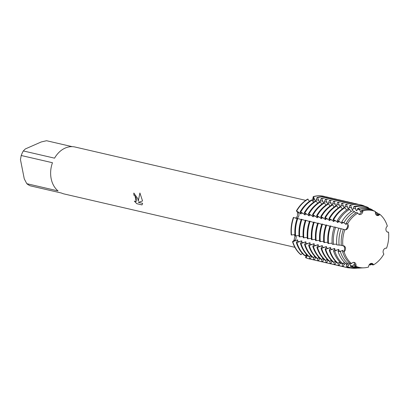 <?xml version="1.0" encoding="UTF-8"?>
<svg xmlns="http://www.w3.org/2000/svg" width="409" height="409" viewBox="0 0 409 409"><rect width="100%" height="100%" fill="white"/><g stroke="black" fill="none" stroke-linecap="round" stroke-linejoin="round"><path stroke-width="0.61" d="M307.675 255.579L305.927 257.752L305.625 257.68L306.479 255.282A3.333 2.587 103 0 0 306.668 254.572A3.333 2.587 -77 0 1 306.479 255.282L305.625 257.68A32.122 24.929 103 0 0 309.276 258.887A32.122 24.929 103 0 1 309.122 258.851A32.122 24.929 103 0 1 305.625 257.68L306.019 254.94M298.585 216.473A3.333 2.587 -77 0 1 296.152 218.37A3.333 2.587 103 0 0 298.8 215.911A3.333 2.587 103 0 0 297.962 212.261A3.333 2.587 -77 0 1 298.585 216.473M295.584 218.161L297.471 216.192L297.471 212.143L296.372 210.937L297.962 212.261L296.372 210.937L299.168 212.542L300.497 213.795L301.096 213.933L300.18 211.821L303.284 213.493L304.608 214.745L305.211 214.883L304.296 212.772L307.394 214.444L308.723 215.696L309.322 215.834L308.406 213.723L311.505 215.395L312.834 216.647L313.432 216.785L312.517 214.674L315.62 216.346L316.944 217.598L317.548 217.736L316.632 215.625L319.731 217.297L321.06 218.549L321.658 218.687L320.743 216.576L323.841 218.248L325.17 219.5L325.769 219.638L324.853 217.527L327.957 219.198L329.281 220.451L329.884 220.589L328.969 218.478L332.067 220.149L333.396 221.402L333.995 221.54L333.079 219.428L336.178 221.1L337.507 222.353L338.105 222.491L337.313 220.579L340.293 222.051L341.617 223.304L342.221 223.442L341.709 221.995L343.918 222.706L345.733 224.255L346.331 224.393L346.111 223.411L347.538 223.892A3.333 2.587 -77 0 1 347.957 227.833A3.333 2.587 -77 0 1 344.94 229.73A3.333 2.587 -77 0 1 344.864 229.71L344.864 229.71A29.177 22.643 103 0 0 342.865 245.727L342.865 245.727A3.333 2.587 -77 0 1 343.637 245.758A3.333 2.587 -77 0 1 345.503 248.35A3.333 2.587 -77 0 1 344.061 251.765A29.177 22.643 103 0 0 351.571 263.601A3.333 2.587 -77 0 1 354.194 262.394A3.333 2.587 -77 0 1 355.937 266.325A29.177 22.643 103 0 0 368.56 267.046A3.333 2.587 -77 0 1 371.939 263.406A3.333 2.587 -77 0 1 373.54 264.858A29.177 22.643 103 0 0 383.877 254.04L383.877 254.04A3.333 2.587 -77 0 1 383.458 250.098A3.333 2.587 -77 0 1 386.474 248.202A3.333 2.587 -77 0 1 386.551 248.222A29.177 22.643 103 0 0 388.55 232.205A3.333 2.587 -77 0 1 387.778 232.174A3.333 2.587 -77 0 1 385.912 229.582A3.333 2.587 -77 0 1 387.354 226.167A29.177 22.643 103 0 0 379.843 214.326A3.333 2.587 -77 0 1 377.221 215.538A3.333 2.587 -77 0 1 375.477 211.606A29.177 22.643 103 0 0 362.855 210.886A3.333 2.587 -77 0 1 359.475 214.526A3.333 2.587 -77 0 1 357.875 213.074A29.177 22.643 103 0 0 347.538 223.892A29.177 22.643 103 0 1 357.875 213.074L356.546 212.491A29.53 22.914 103 0 0 346.111 223.411M342.589 251.658A29.53 22.914 103 0 0 350.17 263.606L351.571 263.606A29.177 22.643 103 0 1 344.061 251.765L344.685 247.706L344.061 251.765L342.589 251.658L343.069 250.528L342.471 250.39L340.329 251.463L338.059 251.264L338.959 249.577L338.361 249.439L334.782 250.978L333.534 250.87L334.848 248.626L334.245 248.488L329.843 250.298L329.245 250.16L330.733 247.675L330.135 247.537L325.733 249.347L325.135 249.209L326.622 246.724L326.024 246.586L321.622 248.396L321.024 248.258L322.512 245.773L321.909 245.635L317.507 247.445L316.909 247.307L318.396 244.822L317.798 244.684L313.396 246.494L312.798 246.356L314.286 243.871L313.688 243.733L309.286 245.543L308.688 245.405L310.175 242.92L309.572 242.782L305.17 244.592L304.572 244.454L306.06 241.97L305.462 241.831L301.06 243.641L300.462 243.503L301.949 241.019L301.351 240.881L296.949 242.69L296.351 242.552L297.839 240.068L297.236 239.93L292.834 241.739L294.434 240.543A3.333 2.587 103 0 0 295.952 235.952A3.333 2.587 -77 0 1 296.096 236.468A3.333 2.587 -77 0 1 294.434 240.543L292.537 241.668A32.122 24.929 103 0 0 300.784 254.664L302.445 253.503M300.784 254.664A32.122 24.929 103 0 1 292.537 241.668L293.938 240.441L294.966 236.249L294.276 234.684M387.671 232.148L388.55 232.205L387.671 232.148M387.124 231.893L388.55 232.205A29.177 22.643 103 0 1 386.551 248.222L386.326 248.171M383.877 254.04L383.877 254.035A29.177 22.643 103 0 1 373.54 264.858L371.653 263.36L373.54 264.858L372.43 264.874L370.774 263.478M368.56 267.046L368.56 267.041A29.177 22.643 103 0 1 364.066 267.823A29.177 22.643 103 0 1 355.937 266.325L353.811 262.343L355.937 266.325L354.618 266.377L354.317 264.715L353.713 264.572L352.578 266.448L350.528 266.52L350.201 263.764L349.603 263.621L347.563 266.617L346.438 266.658L346.305 263.641M137.833 198.672L138.257 201.141L139.904 192.976L142.562 200.983L138.36 202.337L142.623 203.324L142.035 204.909L136.78 203.697L134.341 201.121L136.131 201.627L136.422 198.345L134.955 195.865L133.953 195.287A24.09 18.696 -77 0 1 133.815 193.043L137.833 198.672M26.795 183.682L24.269 178.861L20.45 159.561L21.217 155.502L52.47 162.726A24.09 18.696 103 0 0 51.151 178.626A24.09 18.696 103 0 0 58.047 190.911L26.795 183.682A24.09 18.696 103 0 0 30.215 185.814L61.468 193.043A24.09 18.696 103 0 0 64.203 193.968L294.869 247.312M133.855 193.053A24.039 18.656 103 0 0 133.994 195.272L134.996 195.845L136.151 201.617M134.459 201.208L136.821 203.677L142.051 204.889M139.924 193.012L138.257 201.141M138.36 202.337L142.562 200.983M344.685 247.706L343.478 245.727L344.685 247.706M312.481 200.62L313.238 196.637L313.488 199.096A3.333 2.587 -77 0 1 313.023 201.463A3.333 2.587 103 0 0 313.488 199.096L313.238 196.637L313.539 196.703L315.267 201.126M359.143 214.418L362.855 210.886L359.143 214.418M376.888 215.431L379.843 214.326L376.888 215.431M344.685 229.633C346.172 230.916 348.846 225.093 347.415 223.697C348.846 225.093 346.172 230.916 344.685 229.633M297.082 218.662L293.406 217.389A32.122 24.929 103 0 0 291.213 234.976L294.92 234.628M307.721 199.06A32.122 24.929 103 0 0 296.372 210.937A32.122 24.929 103 0 1 307.721 199.06L309.434 201.325M323.749 196.294A32.122 24.929 103 0 0 313.238 196.637A32.122 24.929 103 0 1 323.601 196.259A32.122 24.929 103 0 1 323.749 196.294M305.722 200.364L75.062 147.025A24.09 18.696 103 0 0 54.561 158.165L23.313 150.941L25.327 148.948L41.237 141.954L46.544 140.722L72.194 146.657M23.313 150.941A24.09 18.696 103 0 0 21.217 155.502M343.386 229.337A29.53 22.914 103 0 0 341.367 245.507L342.87 245.727A29.177 22.643 103 0 1 344.864 229.71L338.887 228.135A30.598 23.742 103 0 0 336.796 244.889L341.341 245.231M361.617 210.262A29.53 22.914 103 0 1 374.358 210.988L375.477 211.606A29.177 22.643 103 0 0 362.855 210.886L361.617 210.262L360.927 211.683L360.329 211.545L359.705 209.321A30.061 23.328 -77 0 1 372.676 210.057L370.978 209.122A30.598 23.742 103 0 0 357.778 208.37L359.705 209.321M387.354 226.167L387.354 226.167A29.177 22.643 103 0 0 379.843 214.326L378.806 213.764L377.297 214.72L376.699 214.582L377.2 212.884A30.061 23.328 -77 0 1 378.478 214.035M370.646 263.524L370.712 264.914L369.102 264.955M301.193 219.613L297.215 218.268A32.122 24.929 103 0 0 295.022 235.855L299.03 235.579M305.303 220.563L301.331 219.219A32.122 24.929 103 0 0 299.137 236.806L303.146 236.53M309.419 221.514L305.441 220.17A32.122 24.929 103 0 0 303.248 237.762L307.256 237.481M313.529 222.465L309.552 221.121A32.122 24.929 103 0 0 307.358 238.713L311.367 238.432M317.64 223.416L313.667 222.072A32.122 24.929 103 0 0 311.474 239.664L315.482 239.383M321.755 224.367L317.778 223.023A32.122 24.929 103 0 0 315.584 240.615L319.593 240.334M325.866 225.318L321.888 223.974A32.122 24.929 103 0 0 319.695 241.566L323.703 241.284M329.976 226.269L326.004 224.924A32.122 24.929 103 0 0 323.81 242.517L327.819 242.235M334.281 227.256L330.114 225.875A32.122 24.929 103 0 0 327.921 243.467L332.134 243.186M338.846 228.253L334.393 226.934A31.667 24.576 103 0 0 332.231 244.275L336.735 244.178M355.661 213.043L354.542 211.591L352.522 210.681A30.598 23.742 103 0 0 341.709 221.995M351.086 211.596L349.608 209.367L348.504 208.871A31.667 24.576 103 0 0 337.313 220.579M346.592 210.119L345.027 207.69L344.429 207.552A32.122 24.929 103 0 0 333.079 219.428M342.328 208.933L340.917 206.739L340.319 206.601A32.122 24.929 103 0 0 328.969 218.478M338.217 207.982L336.806 205.788L336.208 205.65A32.122 24.929 103 0 0 324.853 217.527M334.107 207.031L332.691 204.837L332.093 204.699A32.122 24.929 103 0 0 320.743 216.576M329.991 206.08L328.58 203.887L327.982 203.748A32.122 24.929 103 0 0 316.632 215.625M325.881 205.129L324.47 202.936L323.872 202.798A32.122 24.929 103 0 0 312.517 214.674M321.771 204.178L320.354 201.985L319.756 201.847A32.122 24.929 103 0 0 308.406 213.723M317.655 203.227L316.244 201.034L315.646 200.896A32.122 24.929 103 0 0 304.296 212.772M313.545 202.276L312.133 200.083L311.535 199.945A32.122 24.929 103 0 0 300.18 211.821M315.871 200.947L317.052 197.516L317.65 197.654L319.378 202.077M319.981 201.898L321.162 198.467L321.76 198.605L323.488 203.028M324.092 202.849L325.278 199.418L325.876 199.556L327.599 203.979M328.207 203.8L329.388 200.369L329.986 200.507L331.714 204.929M332.318 204.751L333.499 201.32L334.097 201.458L335.825 205.88M336.428 205.701L337.614 202.271L338.212 202.409L339.935 206.831M340.544 206.652L341.725 203.222L342.323 203.36L344.051 207.782M344.654 207.603L345.835 204.173L346.433 204.311L347.993 208.692L348.591 208.83L349.951 205.124L350.549 205.262L352.103 209.643L352.701 209.781L353.943 206.479L355.002 207L356.219 210.594L356.817 210.732L357.778 208.37M372.681 210.344L372.676 210.057M368.545 208.242L368.535 207.772L367.604 207.256A31.667 24.576 103 0 0 353.943 206.479M364.409 206.167L364.409 206.054A32.122 24.929 -77 0 0 360.907 204.883L360.309 204.745A32.122 24.929 103 0 0 349.951 205.124M375.365 212.199L375.59 212L377.2 212.884M339.894 228.406L339.301 228.248M345.319 263.125L342.936 266.31L342.333 266.172L342.282 263.677M340.784 262.905L338.821 265.359L338.223 265.221L338.182 263.212M336.459 262.235L334.71 264.408L334.112 264.27L334.071 262.261M332.348 261.285L330.6 263.457L329.997 263.319L329.956 261.31M328.233 260.334L326.484 262.506L325.886 262.368L325.845 260.359M324.122 259.383L322.374 261.555L321.776 261.417L321.735 259.408M320.012 258.432L318.263 260.605L317.66 260.467L317.619 258.457M315.896 257.481L314.148 259.654L313.55 259.516L313.509 257.506M311.786 256.53L310.037 258.703L309.439 258.565L309.398 256.555M296.351 242.552A32.122 24.929 103 0 0 304.598 255.548L305.196 255.686L306.556 254.454M300.462 243.503A32.122 24.929 103 0 0 308.708 256.499L309.311 256.637L310.666 255.405M304.572 244.454A32.122 24.929 103 0 0 312.824 257.45L313.422 257.588L314.782 256.356M308.688 245.405A32.122 24.929 103 0 0 316.934 258.401L317.532 258.539L318.892 257.307M312.798 246.356A32.122 24.929 103 0 0 321.045 259.352L321.648 259.49L323.003 258.258M316.909 247.307A32.122 24.929 103 0 0 325.16 260.303L325.758 260.441L327.118 259.209M321.024 248.258A32.122 24.929 103 0 0 329.271 261.254L329.869 261.392L331.229 260.16M325.135 249.209A32.122 24.929 103 0 0 333.381 262.205L333.984 262.343L335.339 261.111M329.245 250.16A32.122 24.929 103 0 0 337.497 263.156L338.095 263.294L339.7 261.837M333.534 250.87A31.667 24.576 103 0 0 341.668 263.682L342.839 263.672L344.404 262.251M338.059 251.264A30.598 23.742 103 0 0 345.917 263.641L348.049 263.626L349.163 262.711M293.406 217.389A32.122 24.929 103 0 0 291.213 234.976M296.668 211.008A32.122 24.929 -77 0 1 308.018 199.132M313.539 196.703A32.122 24.929 -77 0 1 323.897 196.325A32.122 24.929 -77 0 1 325.636 196.816M291.51 235.047A32.122 24.929 -77 0 1 293.703 217.46M301.085 254.735A32.122 24.929 -77 0 1 292.834 241.739M311.198 259.245A32.122 24.929 -77 0 1 309.424 258.923A32.122 24.929 -77 0 1 305.927 257.752M300.927 213.048A28.016 21.743 103 0 0 300.497 213.795M315.559 200.947A28.016 21.743 103 0 0 315.094 201.085M297.236 239.93A28.016 21.743 103 0 0 297.537 240.896M317.65 197.654A32.122 24.929 -77 0 1 328.013 197.276L327.41 197.138A32.122 24.929 103 0 0 317.052 197.516M309.439 258.565A32.122 24.929 103 0 0 312.936 259.735L313.534 259.873A32.122 24.929 -77 0 1 310.037 258.703M300.784 211.959A32.122 24.929 -77 0 1 312.133 200.083M328.013 197.276A32.122 24.929 -77 0 1 329.746 197.767M295.625 235.998A32.122 24.929 -77 0 1 297.818 218.411M305.196 255.686A32.122 24.929 -77 0 1 296.949 242.69M315.313 260.196A32.122 24.929 -77 0 1 313.534 259.873M305.037 213.999A28.016 21.743 103 0 0 304.608 214.745M319.669 201.898A28.016 21.743 103 0 0 319.209 202.036M301.351 240.881A28.016 21.743 103 0 0 301.648 241.847M321.76 198.605A32.122 24.929 -77 0 1 332.123 198.227L331.525 198.089A32.122 24.929 103 0 0 321.162 198.467M313.55 259.516A32.122 24.929 103 0 0 317.047 260.686L317.65 260.824A32.122 24.929 -77 0 1 314.148 259.654M304.894 212.91A32.122 24.929 -77 0 1 316.244 201.034M332.123 198.227A32.122 24.929 -77 0 1 333.862 198.718M299.736 236.949A32.122 24.929 -77 0 1 301.929 219.362M309.311 256.637A32.122 24.929 -77 0 1 301.06 243.641M319.424 261.147A32.122 24.929 -77 0 1 317.65 260.824M309.153 214.95A28.016 21.743 103 0 0 308.723 215.696M323.78 202.849A28.016 21.743 103 0 0 323.32 202.987M305.462 241.831A28.016 21.743 103 0 0 305.758 242.798M325.876 199.556A32.122 24.929 -77 0 1 336.234 199.178L335.636 199.04A32.122 24.929 103 0 0 325.278 199.418M317.66 260.467A32.122 24.929 103 0 0 321.162 261.637L321.76 261.775A32.122 24.929 -77 0 1 318.263 260.605M309.005 213.861A32.122 24.929 -77 0 1 320.354 201.985M336.234 199.178A32.122 24.929 -77 0 1 337.972 199.669M303.846 237.9A32.122 24.929 -77 0 1 306.039 220.313M313.422 257.588A32.122 24.929 -77 0 1 305.17 244.592M323.534 262.097A32.122 24.929 -77 0 1 321.76 261.775M313.263 215.901A28.016 21.743 103 0 0 312.834 216.647M327.895 203.8A28.016 21.743 103 0 0 327.43 203.938M309.572 242.782A28.016 21.743 103 0 0 309.874 243.749M329.986 200.507A32.122 24.929 -77 0 1 340.349 200.129L339.746 199.991A32.122 24.929 103 0 0 329.388 200.369M321.776 261.417A32.122 24.929 103 0 0 325.273 262.588L325.871 262.726A32.122 24.929 -77 0 1 322.374 261.555M313.12 214.812A32.122 24.929 -77 0 1 324.47 202.936M340.349 200.129A32.122 24.929 -77 0 1 342.082 200.62M307.962 238.851A32.122 24.929 -77 0 1 310.155 221.264M317.532 258.539A32.122 24.929 -77 0 1 309.286 245.543M327.65 263.048A32.122 24.929 -77 0 1 325.871 262.726M317.374 216.852A28.016 21.743 103 0 0 316.944 217.598M332.006 204.751A28.016 21.743 103 0 0 331.546 204.889M313.688 243.733A28.016 21.743 103 0 0 313.984 244.7M334.097 201.458A32.122 24.929 -77 0 1 344.46 201.08L343.862 200.942A32.122 24.929 103 0 0 333.499 201.32M325.886 262.368A32.122 24.929 103 0 0 329.383 263.539L329.986 263.677A32.122 24.929 -77 0 1 326.484 262.506M317.231 215.763A32.122 24.929 -77 0 1 328.58 203.887M344.46 201.08A32.122 24.929 -77 0 1 346.198 201.571M312.072 239.802A32.122 24.929 -77 0 1 314.265 222.215M321.648 259.49A32.122 24.929 -77 0 1 313.396 246.494M331.76 263.999A32.122 24.929 -77 0 1 329.986 263.677M321.489 217.803A28.016 21.743 103 0 0 321.06 218.549M336.116 205.701A28.016 21.743 103 0 0 335.656 205.839M317.798 244.684A28.016 21.743 103 0 0 318.095 245.651M338.212 202.409A32.122 24.929 -77 0 1 348.57 202.031L347.972 201.893A32.122 24.929 103 0 0 337.614 202.271M329.997 263.319A32.122 24.929 103 0 0 333.499 264.49L334.097 264.628A32.122 24.929 -77 0 1 330.6 263.457M321.341 216.714A32.122 24.929 -77 0 1 332.691 204.837M348.57 202.031A32.122 24.929 -77 0 1 350.309 202.521M316.183 240.753A32.122 24.929 -77 0 1 318.376 223.166M325.758 260.441A32.122 24.929 -77 0 1 317.507 247.445M335.871 264.95A32.122 24.929 -77 0 1 334.097 264.628M325.6 218.754A28.016 21.743 103 0 0 325.17 219.5M340.232 206.652A28.016 21.743 103 0 0 339.767 206.79M321.909 245.635A28.016 21.743 103 0 0 322.21 246.601M342.323 203.36A32.122 24.929 -77 0 1 352.686 202.982L352.083 202.844A32.122 24.929 103 0 0 341.725 203.222M334.112 264.27A32.122 24.929 103 0 0 337.609 265.441L338.207 265.579A32.122 24.929 -77 0 1 334.71 264.408M325.457 217.665A32.122 24.929 -77 0 1 336.806 205.788M352.686 202.982A32.122 24.929 -77 0 1 354.419 203.472M320.298 241.704A32.122 24.929 -77 0 1 322.491 224.117M329.869 261.392A32.122 24.929 -77 0 1 321.622 248.396M339.986 265.901A32.122 24.929 -77 0 1 338.207 265.579M329.71 219.705A28.016 21.743 103 0 0 329.281 220.451M344.342 207.603A28.016 21.743 103 0 0 343.882 207.741M326.024 246.586A28.016 21.743 103 0 0 326.321 247.552M346.433 204.311A32.122 24.929 -77 0 1 356.796 203.933L356.198 203.794A32.122 24.929 103 0 0 345.835 204.173M338.223 265.221A32.122 24.929 103 0 0 341.719 266.392L342.323 266.53A32.122 24.929 -77 0 1 338.821 265.359M329.567 218.616A32.122 24.929 -77 0 1 340.917 206.739M356.796 203.933A32.122 24.929 -77 0 1 358.535 204.423M324.409 242.655A32.122 24.929 -77 0 1 326.602 225.068M333.984 262.343A32.122 24.929 -77 0 1 325.733 249.347M344.097 266.852A32.122 24.929 -77 0 1 342.323 266.53M333.826 220.656A28.016 21.743 103 0 0 333.396 221.402M348.826 208.452A28.016 21.743 103 0 0 347.993 208.692M330.135 247.537A28.016 21.743 103 0 0 330.431 248.503M342.333 266.172A32.122 24.929 103 0 0 345.835 267.343L346.433 267.481A32.122 24.929 -77 0 1 342.936 266.31M333.678 219.567A32.122 24.929 -77 0 1 345.027 207.69M350.549 205.262A32.122 24.929 -77 0 1 360.907 204.883M328.519 243.606A32.122 24.929 -77 0 1 330.712 226.019M338.095 263.294A32.122 24.929 -77 0 1 329.843 250.298M350.702 267.977A32.122 24.929 -77 0 1 346.433 267.481M337.936 221.606A28.016 21.743 103 0 0 337.507 222.353M352.936 209.403A28.016 21.743 103 0 0 352.103 209.643M334.245 248.488A28.016 21.743 103 0 0 334.547 249.454M346.438 266.658A31.667 24.576 103 0 0 355.242 268.278L356.285 268.222A31.37 24.346 -77 0 1 347.563 266.617M338.524 220.967A31.37 24.346 -77 0 1 349.608 209.367M355.002 207A31.37 24.346 -77 0 1 368.535 207.772M333.488 244.444A31.37 24.346 -77 0 1 335.631 227.266M342.839 263.672A31.37 24.346 -77 0 1 334.782 250.978M357.671 268.105A31.37 24.346 -77 0 1 356.285 268.222M342.047 222.557A28.016 21.743 103 0 0 341.617 223.304M357.047 210.354A28.016 21.743 103 0 0 356.219 210.594M338.361 249.439A28.016 21.743 103 0 0 338.657 250.405M349.603 263.621A28.016 21.743 103 0 0 350.247 263.907M350.528 266.52A30.598 23.742 103 0 0 359.036 268.084L360.937 267.987A30.061 23.328 -77 0 1 352.578 266.448M343.918 222.706A30.061 23.328 -77 0 1 354.542 211.591M339.092 245.201A30.061 23.328 -77 0 1 341.142 228.738M348.049 263.626A30.061 23.328 -77 0 1 340.329 251.463M361.888 267.91A30.061 23.328 -77 0 1 360.937 267.987M346.162 223.508A28.016 21.743 103 0 0 345.733 224.255M361.162 211.305A28.016 21.743 103 0 0 360.329 211.545M342.471 250.39A28.016 21.743 103 0 0 342.768 251.356M353.713 264.572A28.016 21.743 103 0 0 354.363 264.858M354.618 266.377A29.53 22.914 103 0 0 362.829 267.89L364.066 267.823M371.883 264.178A30.061 23.328 -77 0 1 370.712 264.914M307.645 255.553L306.479 255.282A15.593 9.504 -58.1 0 0 305.993 255.19M295.641 240.824L294.434 240.543A15.593 4.934 -11.2 0 0 293.938 240.441M314.695 199.377L313.488 199.096A15.593 8.507 66.3 0 1 313.003 198.968M299.168 212.542L297.962 212.261A15.593 2.531 24.7 0 1 297.471 212.143M369.613 264.255L370.753 264.516M338.463 250.727L340.876 251.284M334.347 249.776L336.765 250.334M330.237 248.825L332.65 249.383M326.126 247.874L328.539 248.432M322.011 246.924L324.429 247.481M317.9 245.973L320.313 246.53M313.79 245.022L316.203 245.579M309.674 244.071L312.093 244.628M305.564 243.12L307.977 243.677M301.453 242.169L303.867 242.726M297.338 241.218L299.756 241.775M316.392 199.771L318.805 200.328M320.503 200.722L322.921 201.279M324.618 201.673L327.031 202.23M328.729 202.624L331.142 203.181M332.839 203.575L335.257 204.132M336.955 204.526L339.368 205.083M341.065 205.476L343.478 206.034M345.176 206.427L347.594 206.985M349.291 207.378L351.704 207.936M353.402 208.329L355.815 208.887M357.512 209.28L359.93 209.837M375.35 212.931L377.139 213.345M300.866 212.936L303.284 213.493M304.981 213.887L307.394 214.444M309.092 214.837L311.505 215.395M313.202 215.788L315.62 216.346M317.318 216.739L319.731 217.297M321.428 217.69L323.841 218.248M325.538 218.641L327.957 219.198M329.654 219.592L332.067 220.149M333.764 220.543L336.178 221.1M337.875 221.494L340.293 222.051M341.99 222.445L344.404 223.002M350.508 265.461L352.921 266.024M346.392 264.511L348.811 265.073M342.757 263.672L344.695 264.122M338.708 262.736L340.585 263.171M334.598 261.786L336.428 262.21M330.482 260.835L332.318 261.259M326.372 259.884L328.202 260.308M322.261 258.933L324.092 259.357M318.146 257.982L319.981 258.406M314.035 257.031L315.866 257.455M309.925 256.08L311.755 256.504M323.897 196.325L323.601 196.259M309.424 258.923L309.122 258.851"/></g></svg>
